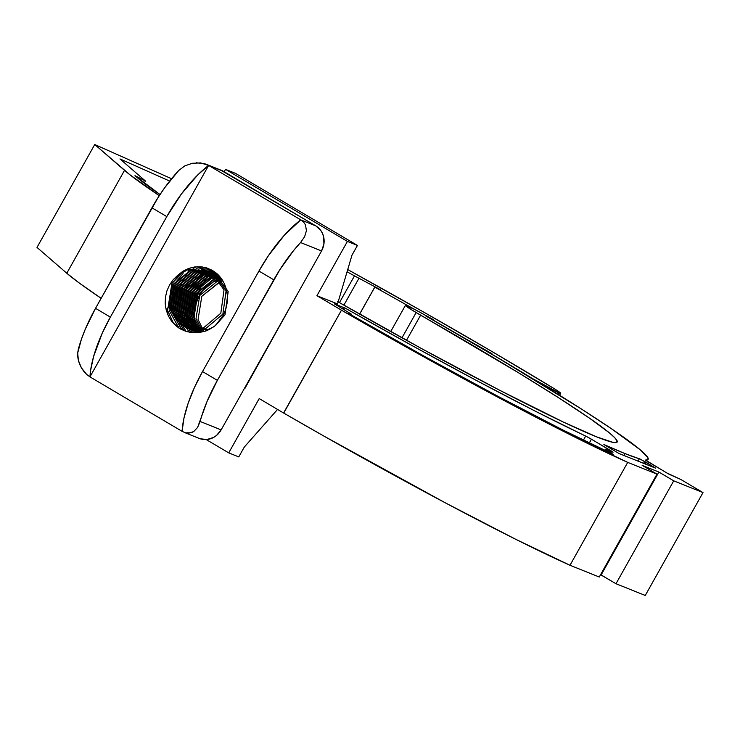 <?xml version="1.0" encoding="UTF-8"?>
<svg xmlns="http://www.w3.org/2000/svg" width="740" height="740" viewBox="0 0 740 740"><rect width="100%" height="100%" fill="white"/><g stroke="black" fill="none" stroke-linecap="round" stroke-linejoin="round"><path stroke-width="1.11" d="M611.221 452.63L605.431 449.208L612.627 452.094L611.73 451.206L588.337 437.433L536.37 411.718L477.272 380.924L412.18 345.645L345.219 308.136L334.499 303.927L351.5 314.213L351.13 314.861L351.5 314.213L348.374 313.039L352.074 315.407L348.346 312.983L351.5 314.213L334.499 303.927L343.499 307.479L343.12 308.765L340.539 307.729L343.12 308.765L343.351 307.387L345.219 308.136L344.22 309.912L345.219 308.136A304.029 16.437 -150.7 0 0 585.682 436.064L591.427 439.181L589.28 443.001L591.427 439.181L613.053 452.196L605.431 449.208L604.774 450.373L605.431 449.208L611.221 452.63L610.898 453.204L611.221 452.63M603.896 444.518L619.056 453.546L655.621 468.152L640.341 459.161L624.865 453.546A304.029 16.437 -150.7 0 1 603.896 444.518L624.865 453.546L623.802 455.442L624.865 453.546A304.029 16.437 -150.7 0 0 639.369 458.754L646.103 462.287L645.141 464.008L646.103 462.287L655.621 468.152L619.056 453.546L603.896 444.518M390.72 331.557L405.428 305.352A20.868 1.129 -150.7 0 0 416.158 312.567L401.986 337.81L416.158 312.567L420.607 315.194L406.51 340.308L420.607 315.194A268.537 14.523 -150.7 0 1 617.169 442.021A268.537 14.523 -150.7 0 1 596.625 436.859L612.887 442.326L616.54 442.483L617.132 440.911L614.663 437.627L609.149 432.678L589.355 418.082L558.774 397.861L519.008 373.08L411.07 309.477L405.437 305.343L414.576 309.385L430.31 317.996L425.574 315.804L499.019 358.512L580.752 408.591L611.166 428.543L640.415 449.957L647.926 457.773L647.944 459.614L645.465 460.049L646.02 460.576L668.904 474.155L680.707 479.409L703 492.581L673.724 480.834L658.868 472.055L642.135 465.34L657 474.127L627.724 462.38A294.788 15.938 -150.7 0 1 341.473 310.19L284.243 411.81A294.788 15.938 29.3 0 0 284.401 411.903L283.735 413.077A294.788 15.938 29.3 0 0 569.985 565.268L627.724 462.38L573.519 436.434L483.377 389.434L422.771 356.282L341.473 310.19L340.807 311.364L341.464 310.18L316.942 295.695L341.473 310.19L283.725 413.077L259.204 398.582L228.734 452.871L206.229 439.569L228.734 452.871L238.77 456.904L244.246 447.136L277.546 409.424L244.246 447.136L238.77 456.904L228.734 452.871L259.204 398.582L283.725 413.077L284.243 411.81A294.788 15.938 29.3 0 0 284.401 411.903L283.725 413.077L324.018 436.156L445.082 502.719L515.78 539.321L569.985 565.268L627.724 462.38L657 474.127L642.135 465.34L658.868 472.055L673.724 480.834L703 492.581L680.707 479.409L667.045 473.082L645.465 460.049A304.029 16.437 -150.7 0 0 648.129 459.383A304.029 16.437 -150.7 0 0 425.574 315.804L430.865 318.422M532.689 378.658L483.692 349.391L491.943 353.655L464.554 338.199A304.963 16.493 29.3 0 0 426.166 316.082L433.104 319.486L405.946 304.603A304.963 16.493 29.3 0 0 374.81 287.129L380.332 289.654L354.488 275.872A304.963 16.493 29.3 0 0 347.06 271.784A304.963 16.493 -150.7 0 1 354.488 275.872L380.332 289.654L374.81 287.129A304.963 16.493 -150.7 0 1 405.946 304.603L433.104 319.486L426.166 316.082A304.963 16.493 -150.7 0 1 464.554 338.199L491.943 353.655L483.692 349.391A304.963 16.493 -150.7 0 1 532.689 378.658A20.553 1.11 -150.7 0 0 559.126 392.903L532.689 378.658M558.265 394.439L559.126 392.903L558.265 394.439M159.276 195.665L130.129 174.936L94.739 144.531L171.56 178.738L94.739 144.531L124.524 170.348L66.785 273.236L37 247.419L94.739 144.531L37 247.419L66.785 273.236A304.029 16.437 29.3 0 0 101.149 298.294L79.615 283.281L66.785 273.236L124.524 170.348A304.029 16.437 -150.7 0 0 159.276 195.665M560.698 393.301A20.553 1.11 -150.7 0 0 552.863 387.834A346.061 18.713 -150.7 0 0 347.717 269.573L424.483 312.548L491.526 351.26L555.287 389.323L560.032 392.542L560.661 393.329L559.126 392.903A20.553 1.11 -150.7 0 0 560.698 393.301L559.597 395.262M169.701 181.078L119.963 158.934L145.438 181.013L134.985 175.667L160.025 194.518A290.487 15.707 -150.7 0 1 134.985 175.667L145.438 181.013L119.963 158.934L169.701 181.078M224.202 171.763L225.543 169.377L347.411 241.397L316.942 295.695L337.551 303.964L351.972 255.189L357.448 245.43L347.411 241.397L316.942 295.695L337.551 303.964L351.972 255.189L357.448 245.43L235.579 173.401L225.543 169.377L347.411 241.397L357.448 245.43L235.579 173.401L225.543 169.377L224.202 171.763M190.236 267.917L166.324 310.522L190.236 267.917M244.857 388.528L300.893 287.777L244.857 388.528M645.262 595.469L615.985 583.731L600.556 574.712L601.13 574.943L658.868 472.055L601.13 574.943L615.985 583.731L673.724 480.834L615.985 583.731L645.262 595.469L703 492.581L645.262 595.469M599.261 577.015L569.985 565.268L599.261 577.015L657 474.127L599.261 577.015M337.699 301.615L421.106 348.327L499.685 390.267L563.464 422.105L596.625 436.859A268.537 14.523 -150.7 0 1 338.171 301.883M352.074 315.407L425.963 357.189L498.436 396.575L562.835 429.959L613.266 454.277A280.784 15.189 -150.7 0 1 352.074 315.407M405.428 305.352A20.868 1.129 -150.7 0 1 423.391 314.139L430.884 318.376M405.557 305.305L405.946 304.603L405.557 305.305M359.668 314.121L374.81 287.129L359.668 314.121M359.612 314.093L374.782 287.065L359.612 314.093M343.878 305.148L359.067 278.083L343.878 305.148M339.475 302.623L354.488 275.872L339.475 302.623M144.226 183.169L145.438 181.013L144.226 183.169M138.269 178.479L138.861 177.424L138.269 178.479M638.028 461.159L639.369 458.754L638.028 461.159M652.356 466.903L652.745 466.209L652.356 466.903M583.388 440.143L585.682 436.064L583.388 440.143M609.788 450.956L610.176 450.262L609.788 450.956M192.308 163.281L184.797 165.899L178.692 170.505L184.797 165.899L192.308 163.281L200.642 162.911L208.625 165.409L89.947 376.882L182.096 431.337L89.947 376.882L208.625 165.409L300.764 219.863L303.659 222.167L305.49 224.868L306.416 230.704L304.639 236.68L300.56 242.535L321.558 250.953L323.917 244.061L323.657 236.883L322.538 233.526L320.808 230.501L315.823 225.904L220.603 170.052M221.417 278.591L214.979 273.328L192.946 270.84L174.844 285.483L171.107 308.626L183.788 326.645L205.304 328.93L222.888 314.075L226.107 290.728L212.907 272.496L190.874 270.007L172.762 284.65L169.035 307.794L181.716 325.813L203.232 328.098L220.816 313.242L224.026 289.895L210.835 271.663L188.802 269.175L177.915 275.141L173.262 279.6L169.534 284.965L166.898 290.94L165.427 297.314L165.556 306.989L168.396 316.026L171.652 321.299L178.257 327.589L186.406 331.511L192.363 332.676L198.44 332.602L204.499 331.317C206.543 331.039 210.262 329.069 215.636 325.378L223.406 315L225.857 308.95L227.226 302.549L227.448 296.093L226.514 289.738L224.451 283.799L221.297 278.425L217.19 273.883L212.278 270.331L206.728 267.917L200.799 266.779L194.666 266.955L188.654 268.435L182.983 271.192L177.915 275.141L173.262 279.6L169.534 284.965L166.898 290.94L165.427 297.314L165.205 303.798L166.213 310.097L168.396 316.026L171.652 321.299L175.852 325.739L180.847 329.18L186.406 331.511L192.363 332.676L198.44 332.602L204.499 331.317L210.271 328.893L215.636 325.378L219.947 320.55L223.406 315L225.857 308.95L227.226 302.549L227.448 296.093L226.514 289.738L224.451 283.799L221.297 278.425L217.19 273.883L212.278 270.331L206.728 267.917L200.799 266.779L194.666 266.955L188.654 268.435L182.983 271.192L177.915 275.141L188.802 269.175L210.835 271.663L224.026 289.895L220.816 313.242L203.232 328.098L181.716 325.813L169.035 307.794L172.762 284.65L190.874 270.007L212.907 272.496L226.107 290.728L222.888 314.075L205.304 328.93L183.788 326.645L171.107 308.626L174.844 285.483L192.946 270.84L214.979 273.328L228.179 291.56L224.969 314.907L214.443 326.386M196.415 162.791L204.832 163.762L208.625 165.409A82.825 31.654 -59.4 0 0 166.787 216.579L151.931 207.801A82.825 31.654 120.6 0 1 178.692 170.505L164.613 187.849L158.027 197.599L95.516 308.33L110.371 317.118A82.825 31.654 -59.4 0 0 89.947 376.882L86.645 374.412L89.947 376.882L90.585 370.546L93.619 356.458L102.277 333.093L110.371 317.118L166.787 216.579L151.931 207.801L95.516 308.33L110.371 317.118L166.787 216.579L181.457 193.917L197.737 174.954L208.625 165.409L223.674 171.449L315.823 225.904L300.764 219.863L284.382 235.191L268.454 255.633L258.935 271.043L202.519 371.572L217.375 380.351L273.791 279.822L258.935 271.043L202.519 371.572L194.417 387.547L188.136 403.337L183.955 418.165L182.096 431.337L185.472 432.817L182.096 431.337A82.825 31.654 120.6 0 1 202.519 371.572L217.375 380.351L279.896 269.619L293.419 250.777L300.56 242.535L321.558 250.953L221.14 429.894L321.558 250.953A18.685 17.233 -68.1 0 0 315.823 225.904L300.764 219.863L208.625 165.409L223.674 171.449A18.685 17.233 -68.1 0 0 221.51 170.376L206.368 164.308M200.226 438.783L206.941 439.514L213.564 437.451L216.515 435.453L221.14 429.894L200.142 421.467L197.562 427.498L193.704 431.577L188.58 433.233L185.472 432.817L191.309 432.761L193.704 431.577L197.562 427.498L207.126 401.284L217.375 380.351A82.825 31.654 -59.4 0 0 200.142 421.467L221.14 429.894A18.685 17.233 -68.1 0 1 199.319 438.45L184.186 432.373M95.516 308.33L85.257 329.263L81.317 339.549L77.691 353.008L78.274 349.447A82.825 31.654 120.6 0 1 95.516 308.33M77.737 356.717L77.691 353.008L78.385 360.436L77.737 356.717M79.596 364.163L78.385 360.436L81.382 367.799L79.596 364.163M83.74 371.276L81.382 367.799L86.645 374.412L83.74 371.276M273.791 279.822A82.825 31.654 -59.4 0 1 300.56 242.535L304.639 236.68L306.416 230.704L305.49 224.868L303.659 222.167L300.764 219.863A82.825 31.654 120.6 0 0 258.935 271.043L273.791 279.822M196.239 325.868L194.278 319.865L199.236 332.51M219.364 276.048L217.791 276.483L196.775 293.53L192.483 320.448L197.83 332.667L192.483 320.448L196.775 293.53L217.791 276.483L219.364 276.048M203.824 281.986L194.703 292.698L190.411 319.615L196.442 332.76L190.411 319.615L194.703 292.698L212.713 276.723M201.752 281.154L192.631 291.865L188.33 318.783L195.046 332.796L188.33 318.783L192.631 291.865L213.638 274.818L217.246 273.939M199.671 280.321L190.559 291.033L186.258 317.95L190.106 327.829M197.599 279.489L188.478 290.2L184.186 317.118L188.025 326.997M192.603 281.274L207.413 272.329L213.49 271.071L207.413 272.329L186.406 289.368L182.114 316.285L185.953 326.164M185.758 286.232L205.341 271.497L212.01 270.183L205.341 271.497L184.334 288.535L180.033 315.453L183.881 325.332M177.156 308.525L182.262 287.703L203.269 270.664L210.327 269.314L203.269 270.664L182.262 287.703L177.961 314.62L181.809 324.499M186.082 331.418L175.889 313.788L180.181 286.87L201.197 269.832L208.347 268.472L201.197 269.832L180.181 286.87L175.889 313.788L179.728 323.667M184.195 330.752L173.817 312.955L178.109 286.038L199.125 268.999L205.896 267.677L199.125 268.999L178.109 286.038L173.817 312.955L177.656 322.834M202.566 266.974L197.044 268.167L176.037 285.205L171.745 312.123L181.929 329.744L171.745 312.123L176.037 285.205L197.044 268.167L202.566 266.974M183.076 273.671L173.965 284.373L169.663 311.29L178.858 327.996L169.663 311.29L173.965 284.373L194.972 267.334L197.284 266.714M181.004 272.838L171.883 283.54L167.592 310.458L173.641 323.639L167.592 310.458L171.883 283.54L184.908 270.091M213.083 327.228L207.376 329.762L185.86 327.478L173.188 309.459L176.916 286.315L195.027 271.673L217.051 274.161L218.328 274.956L217.051 274.161L195.027 271.673L176.916 286.315L173.188 309.459L185.86 327.478L207.376 329.762L213.074 327.228M202.519 331.871L187.942 328.31L175.26 310.291L178.988 287.148L197.099 272.505L217.366 274.041L197.099 272.505L178.988 287.148L175.26 310.291L187.942 328.31L202.519 331.871M199.449 332.473L190.013 329.143L177.332 311.124L181.06 287.98L199.171 273.338L217.209 273.902L199.171 273.338L181.06 287.98L177.332 311.124L190.013 329.143L199.449 332.473M198.274 332.621L192.085 329.975L179.404 311.956L183.141 288.813L201.243 274.17L217.421 274.096L201.243 274.17L183.141 288.813L179.404 311.956L192.085 329.975L198.274 332.621M217.828 274.475L203.324 275.002L185.213 289.645L181.476 312.789L194.158 330.808L197.95 332.658L194.158 330.808L181.476 312.789L185.213 289.645L193.408 280.183M198.089 332.639L196.239 331.64L183.557 313.621L187.285 290.478L205.396 275.835L218.365 274.993L205.396 275.835L187.285 290.478L183.557 313.621L196.239 331.64L198.089 332.639M194.148 329.402L185.629 314.454L189.357 291.31L207.468 276.668L218.957 275.613L207.468 276.668L189.357 291.31L185.629 314.454L198.524 332.593M195.351 329.411L187.701 315.286L191.438 292.143L209.54 277.5L219.604 276.316L209.54 277.5L191.438 292.143L187.701 315.286L199.143 332.519M196.572 329.365L189.773 316.119L193.51 292.975L211.612 278.332L220.261 277.093L211.612 278.332L193.51 292.975L189.773 316.119L199.902 332.408M197.821 329.254L191.854 316.942L195.582 293.808L213.694 279.165L220.936 277.944L213.694 279.165L195.582 293.808L191.854 316.942L200.771 332.251M201.733 332.057L193.926 317.775L197.654 294.64L215.766 279.998L221.612 278.86L215.766 279.998L197.654 294.64L193.926 317.775L201.733 332.057M222.287 279.85L217.838 280.821L199.726 295.473L195.998 318.607L202.76 331.816L195.998 318.607L199.726 295.473L217.838 280.821L221.186 280.025M222.944 280.913L219.91 281.653L201.807 296.305L198.07 319.44L203.852 331.511L198.07 319.44L201.807 296.305L220.613 281.45M194.111 318.589L194.713 306.943L199.541 294.844L203.435 289.618L208.144 285.242L213.527 281.848L221.722 279.017L213.527 281.848L208.144 285.242L203.435 289.618L199.541 294.844L196.609 300.671L194.713 306.943L194.111 318.589M189.32 332.242L181.79 321.086M190.8 332.491L182.114 316.285L181.3 306.98M192.233 332.658L184.186 317.118L188.478 290.2L209.494 273.153L214.84 271.987M193.649 332.76L186.258 317.95L190.559 291.033L211.566 273.985L216.089 272.949M212.917 276.64L218.337 274.966M178.34 327.478L210.835 269.564M208.948 272.93L208.68 273.421M206.719 276.899L205.988 278.212M205.517 279.045L181.143 322.492M180.921 322.881L180.634 323.389M644.642 461.446L643.56 463.379"/></g></svg>
